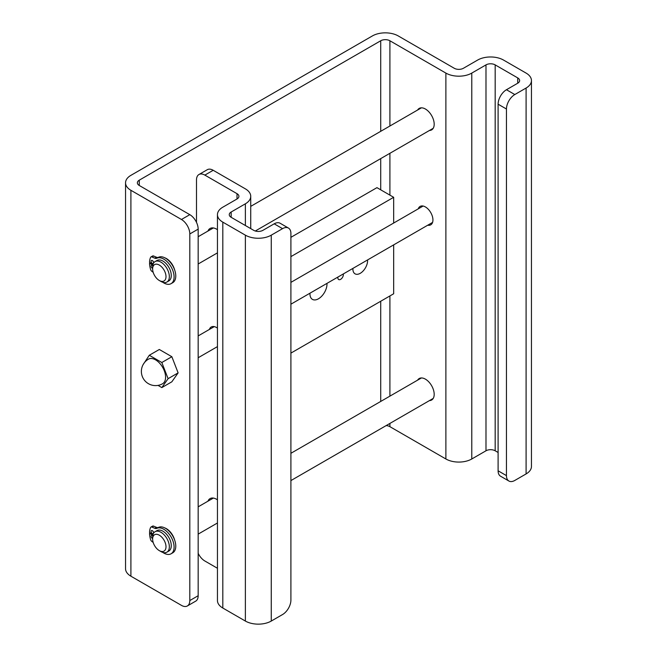 <?xml version="1.0" encoding="UTF-8"?>
<svg xmlns="http://www.w3.org/2000/svg" width="657" height="657" viewBox="0 0 657 657"><rect width="100%" height="100%" fill="white"/><g stroke="black" fill="none" stroke-linecap="round" stroke-linejoin="round"><path stroke-width="0.99" d="M418.254 208.844A10.635 6.143 60 0 1 420.102 206.421A10.635 6.143 60 0 1 428.29 209.271A10.635 6.143 60 0 1 432.938 219.972A10.635 6.143 60 0 1 430.729 224.834A10.635 6.143 60 0 1 427.707 225.22M417.614 380.14A12.409 7.161 60 0 1 419.215 378.539A12.409 7.161 60 0 1 428.775 381.857A12.409 7.161 60 0 1 434.187 394.348A12.409 7.161 60 0 1 431.616 400.023A12.409 7.161 60 0 1 429.432 400.606M417.614 110.015A12.409 7.161 60 0 1 419.215 108.413A12.409 7.161 60 0 1 428.775 111.731A12.409 7.161 60 0 1 434.187 124.222A12.409 7.161 60 0 1 431.616 129.897A12.409 7.161 60 0 1 429.432 130.48M189.807 214.658A11.818 6.825 60 0 1 198.168 229.129L189.807 233.958A11.818 6.825 -120 0 0 181.455 219.487L189.807 214.658L139.268 185.479A6.496 3.753 180 0 1 137.362 182.827A6.496 3.753 180 0 1 139.268 180.174L380.715 40.767A6.496 3.753 180 0 1 389.905 40.767L445.881 73.091A18.314 10.569 0 0 0 471.783 73.091L485.991 64.887A6.496 3.753 180 0 1 495.181 64.887L517.732 77.912A6.496 3.753 180 0 1 519.638 80.565A6.496 3.753 180 0 1 517.732 83.217L506.457 89.73L514.809 94.551A11.818 6.825 120 0 0 506.457 109.021L506.457 475.619A11.818 6.825 120 0 0 508.904 481.031A11.818 6.825 120 0 0 514.809 480.448L526.093 473.935A18.314 10.569 180 0 0 531.456 466.454L531.456 80.565A18.314 10.569 180 0 1 526.093 88.038L514.809 94.551M181.455 219.487L130.907 190.3A18.314 10.569 180 0 1 125.544 182.827A18.314 10.569 180 0 1 130.907 175.345L372.363 35.946A18.314 10.569 180 0 1 398.265 35.946L454.242 68.262A6.496 3.753 0 0 0 463.431 68.262L477.631 60.066A18.314 10.569 180 0 1 503.533 60.066L526.093 73.091A18.314 10.569 180 0 1 531.456 80.565M189.807 233.958L189.807 600.555A11.818 6.825 -120 0 1 187.36 605.959A11.818 6.825 -120 0 1 181.455 605.376L130.907 576.197A18.314 10.569 180 0 1 125.544 568.716L125.544 182.827M386.144 425.596A6.496 3.753 180 0 1 389.905 426.664L445.881 458.98A18.314 10.569 0 0 0 471.783 458.98L485.991 450.784A6.496 3.753 180 0 1 495.181 450.784L498.105 452.468M508.904 481.031L500.552 476.21A11.818 6.825 -60 0 1 498.105 470.798L506.457 475.619M506.457 109.021L498.105 104.2L498.105 470.798M498.105 104.2A11.818 6.825 -60 0 1 506.457 89.73M174.672 540.153A12.409 7.161 -120 0 0 164.743 527.899M174.672 270.027A12.409 7.161 -120 0 0 164.743 257.774M198.168 229.129L198.168 595.727A11.818 6.825 60 0 1 195.72 601.139L187.36 605.959M217.451 499.829A13 7.506 -120 0 0 216.547 499.254A13 7.506 -120 0 0 210.051 498.614A13 7.506 -120 0 0 207.932 501.201M217.451 328.114A10.635 6.143 -120 0 0 216.547 327.531A10.635 6.143 -120 0 0 211.226 327.005A10.635 6.143 -120 0 0 209.386 329.436M217.451 229.704A13 7.506 -120 0 0 216.547 229.129A13 7.506 -120 0 0 210.051 228.488A13 7.506 -120 0 0 207.932 231.075M213.205 170.286L204.853 175.107A11.818 6.825 -120 0 0 198.94 174.524L207.3 169.695A11.818 6.825 60 0 1 213.205 170.286L245.373 188.855A18.314 10.569 180 0 1 250.736 196.328A18.314 10.569 180 0 1 245.373 203.81L231.165 212.006A6.496 3.753 0 0 0 229.26 214.658A6.496 3.753 0 0 0 231.165 217.311L253.725 230.336A6.496 3.753 0 0 0 262.915 230.336L274.191 223.823A11.818 6.825 -60 0 1 280.104 223.24L288.456 228.061A11.818 6.825 120 0 0 282.551 228.652L274.191 223.823M204.853 175.107L237.013 193.675A6.496 3.753 180 0 1 238.918 196.328A6.496 3.753 180 0 1 237.013 198.981L222.813 207.185A18.314 10.569 0 0 0 217.451 214.658A18.314 10.569 0 0 0 222.813 222.14L245.373 235.165A18.314 10.569 0 0 0 271.267 235.165L282.551 228.652M198.168 553.284A11.818 6.825 -120 0 0 204.853 560.996L217.451 568.272M217.451 214.658L217.451 600.555A18.314 10.569 0 0 0 222.813 608.029L245.373 621.054A18.314 10.569 0 0 0 271.267 621.054L282.551 614.541A11.818 6.825 120 0 0 290.903 600.071L290.903 233.473A11.818 6.825 120 0 0 288.456 228.061M198.94 174.524A11.818 6.825 -120 0 0 196.492 179.928L196.492 222.378M337.92 277.057A3.901 2.25 120 0 0 338.667 279.537A3.901 2.25 120 0 0 340.613 279.348A3.901 2.25 120 0 0 343.307 273.944M352.916 268.401A10.397 6.003 120 0 0 355.051 273.829A10.397 6.003 120 0 0 360.25 273.32A10.397 6.003 120 0 0 367.575 259.934M309.973 293.194A12.048 6.956 120 0 0 312.445 299.387A12.048 6.956 120 0 0 318.473 298.787A12.048 6.956 120 0 0 326.981 283.372M290.903 256.624L393.666 197.297L376.954 187.647L290.903 237.333M290.903 353.105L393.666 293.769L393.666 244.872M393.666 223.043L393.666 197.297M152.629 268.927L152.629 266.997A11.818 6.825 60 0 1 155.077 261.585A11.818 6.825 60 0 1 160.99 262.176A11.818 6.825 60 0 1 168.709 272.589A11.818 6.825 60 0 1 166.894 282.05A11.818 6.825 60 0 1 160.99 281.467L159.314 280.506A9.453 5.461 -120 0 0 165.999 276.646A9.453 5.461 -120 0 0 159.314 265.067A9.453 5.461 -120 0 0 152.629 268.927A9.453 5.461 -120 0 0 159.314 280.506L160.99 281.467M155.077 261.585L156.998 260.476A11.818 6.825 60 0 1 162.911 261.067A11.818 6.825 60 0 1 170.631 271.472A11.818 6.825 60 0 1 168.816 280.941L166.894 282.05M152.629 539.052L152.629 537.122A11.818 6.825 60 0 1 155.077 531.71A11.818 6.825 60 0 1 160.99 532.301A11.818 6.825 60 0 1 168.709 542.707A11.818 6.825 60 0 1 166.894 552.176A11.818 6.825 60 0 1 160.99 551.593L159.314 550.632A9.453 5.461 -120 0 0 165.999 546.772A9.453 5.461 -120 0 0 159.314 535.192A9.453 5.461 -120 0 0 152.629 539.052A9.453 5.461 -120 0 0 159.314 550.632L160.99 551.593M155.077 531.71L156.998 530.601A11.818 6.825 60 0 1 162.911 531.193A11.818 6.825 60 0 1 170.631 541.598A11.818 6.825 60 0 1 168.816 551.067L166.894 552.176M155.553 359.855A14.175 8.188 -120 0 0 148.466 359.149A14.175 14.175 0 0 0 148.466 383.704A14.175 14.175 0 0 0 162.649 383.704A14.175 8.188 -120 0 0 165.58 377.217A14.175 8.188 -120 0 0 155.553 359.855M158.017 385.396L161.827 387.589L168.102 378.67L161.827 362.508L149.287 355.265L143.16 364.553M161.827 387.589L171.855 381.799L178.121 372.88L171.855 356.718L159.314 349.483L149.287 355.265M161.827 362.508L171.855 356.718M168.102 378.67L178.121 372.88M152.334 530.675A1.774 1.027 -120 0 0 151.447 530.593A1.774 1.027 -120 0 0 151.176 532.014A1.774 1.027 -120 0 0 152.334 533.574A1.774 1.027 -120 0 0 153.221 533.656A1.774 1.027 -120 0 0 153.492 532.236A1.774 1.027 -120 0 0 152.334 530.675M152.876 531.127A1.774 1.027 -120 0 0 153.459 532.154M152.72 535.792A1.774 1.027 -120 0 0 152.334 535.504A1.774 1.027 -120 0 0 151.447 535.414A1.774 1.027 -120 0 0 151.176 536.835A1.774 1.027 -120 0 0 152.334 538.395A1.774 1.027 -120 0 0 152.629 538.526M162.755 552.397A14.577 8.418 -120 0 0 163.798 553.054A14.577 8.418 -120 0 0 171.083 553.777L172.758 552.816A14.577 8.418 -120 0 0 174.992 541.138A14.577 8.418 -120 0 0 165.465 528.285A14.577 8.418 -120 0 0 158.468 527.407A5.24 3.022 60 0 1 156.44 527.333L153.59 526.126A2.365 1.363 -120 0 0 152.621 526.117L150.954 527.078A2.365 1.363 -120 0 0 150.593 527.489A19.143 11.054 -120 0 0 149.55 532.449L152.982 534.552M171.083 553.777A14.577 8.418 -120 0 0 173.317 542.099A14.577 8.418 -120 0 0 163.798 529.255A14.577 8.418 -120 0 0 156.801 528.376A5.24 3.022 60 0 1 154.773 528.302L151.915 527.086A2.365 1.363 -120 0 0 150.954 527.078M150.354 532.942L149.55 533.41A19.143 11.054 -120 0 0 150.593 539.578A2.365 1.363 -120 0 0 151.915 541.508L153.18 542.427M152.818 535.184L149.55 533.41M152.334 260.55A1.774 1.027 -120 0 0 151.447 260.468A1.774 1.027 -120 0 0 151.176 261.888A1.774 1.027 -120 0 0 152.334 263.449A1.774 1.027 -120 0 0 153.221 263.539A1.774 1.027 -120 0 0 153.492 262.118A1.774 1.027 -120 0 0 152.334 260.55M152.876 261.01A1.774 1.027 -120 0 0 153.459 262.028M152.72 265.666A1.774 1.027 -120 0 0 152.334 265.379A1.774 1.027 -120 0 0 151.447 265.288A1.774 1.027 -120 0 0 151.176 266.709A1.774 1.027 -120 0 0 152.334 268.27A1.774 1.027 -120 0 0 152.629 268.401M162.755 282.272A14.577 8.418 -120 0 0 163.798 282.937A14.577 8.418 -120 0 0 171.083 283.652L172.758 282.691A14.577 8.418 -120 0 0 174.992 271.012A14.577 8.418 -120 0 0 165.465 258.16A14.577 8.418 -120 0 0 158.468 257.289A5.24 3.022 60 0 1 156.44 257.216L153.59 256A2.365 1.363 -120 0 0 152.621 255.992L150.954 256.953A2.365 1.363 -120 0 0 150.593 257.363A19.143 11.054 -120 0 0 149.55 262.324L152.982 264.426M171.083 283.652A14.577 8.418 -120 0 0 173.317 271.973A14.577 8.418 -120 0 0 163.798 259.129A14.577 8.418 -120 0 0 156.801 258.25A5.24 3.022 60 0 1 154.773 258.176L151.915 256.961A2.365 1.363 -120 0 0 150.954 256.953M150.354 262.816L149.55 263.285A19.143 11.054 -120 0 0 150.593 269.452A2.365 1.363 -120 0 0 151.915 271.382L153.18 272.302M152.818 265.058L149.55 263.285M526.093 88.038L526.093 473.935M130.907 190.3L130.907 576.197M189.807 600.555L198.168 595.727M139.268 180.174L139.268 185.479M380.715 40.767L380.715 131.318M380.715 158.608L380.715 189.824M380.715 301.251L380.715 401.443M389.905 40.767L389.905 126.013M389.905 153.295L389.905 195.129M389.905 295.937L389.905 396.138M389.905 423.42L389.905 426.664M445.881 73.091L445.881 458.98M471.783 73.091L471.783 458.98M485.991 64.887L485.991 450.784M495.181 64.887L495.181 450.784M517.732 77.912L517.732 83.217M271.267 235.165L271.267 621.054M231.165 212.006L231.165 217.311M245.373 203.81L245.373 225.515M237.013 193.675L237.013 198.981M222.813 222.14L222.813 608.029M245.373 235.165L245.373 621.054M153.59 526.126L151.915 527.086M156.44 527.333L154.773 528.302M158.468 527.407L156.801 528.376M153.59 256L151.915 256.961M156.44 257.216L154.773 258.176M158.468 257.289L156.801 258.25M250.736 196.328L250.736 228.611M198.168 263.999L217.451 252.863M255.31 231.009L433.218 128.296M198.168 236.709L213.344 227.946M250.736 206.364L421.4 107.83M198.168 534.125L217.451 522.988M290.903 480.579L433.218 398.421M198.168 506.834L213.344 498.072M290.903 453.297L421.4 377.956M198.168 335.916L214.256 326.628M290.903 282.37L423.124 206.035M198.168 357.745L217.451 346.609M290.903 304.199L432.577 222.411"/></g></svg>
